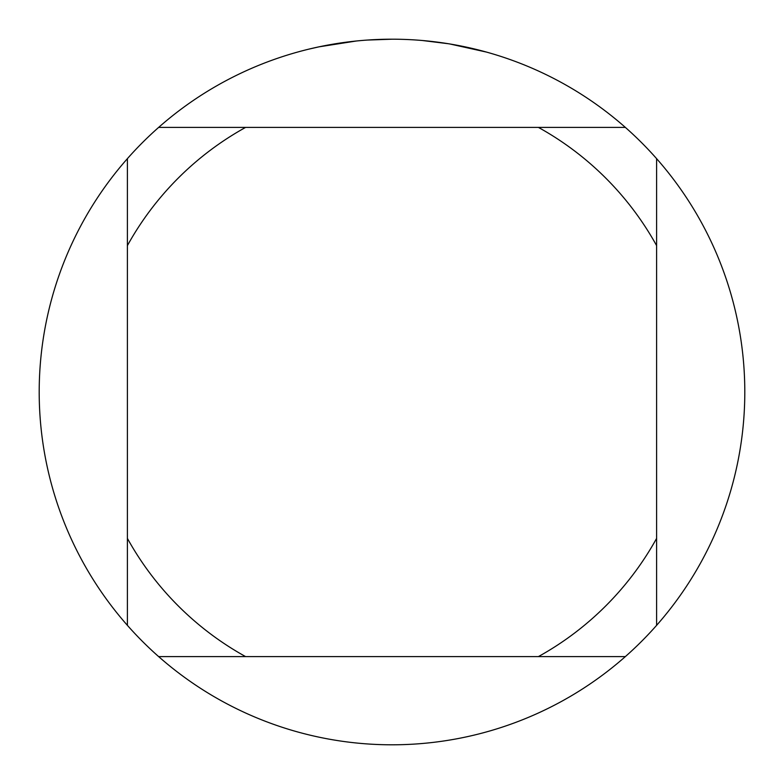<?xml version="1.0" encoding="UTF-8"?>
<svg xmlns="http://www.w3.org/2000/svg" width="784" height="784" viewBox="0 0 784 784"><rect width="100%" height="100%" fill="white"/><g stroke="black" fill="none" stroke-linecap="round" stroke-linejoin="round"><path stroke-width="1.18" d="M625.358 127.4L158.642 127.4A352.8 352.8 0 0 1 656.6 158.642A352.8 352.8 0 0 1 392 744.8A352.8 352.8 0 0 1 127.4 158.642L127.4 625.358M449.908 43.982L486.325 52.048M453.769 44.649L450.545 44.09M448.409 43.737L422.488 40.523M356.191 41.023L318.961 46.844L308.72 49.167M368.725 39.964L373.762 39.67M344.548 42.405L350.379 41.67M392 39.2L367.186 40.072M158.642 656.6L245.598 656.6A302.399 302.399 0 0 1 127.4 538.402M245.598 656.6L625.358 656.6M656.6 625.358L656.6 538.402A302.399 302.399 0 0 1 538.402 656.6M656.6 538.402L656.6 158.642M538.402 127.4A302.399 302.399 0 0 1 656.6 245.598M127.4 245.598A302.399 302.399 0 0 1 245.598 127.4M127.4 158.642A352.8 352.8 0 0 1 158.642 127.4"/></g></svg>
